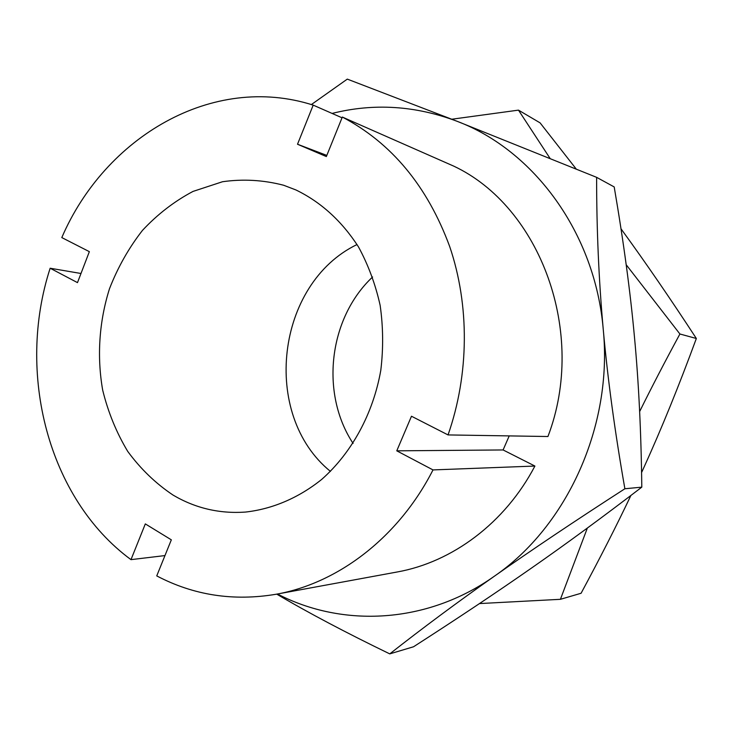 <?xml version="1.0" encoding="UTF-8"?>
<svg xmlns="http://www.w3.org/2000/svg" width="733" height="733" viewBox="0 0 733 733"><rect width="100%" height="100%" fill="white"/><g stroke="black" fill="none" stroke-linecap="round" stroke-linejoin="round"><path stroke-width="1.1" d="M372.602 276.973C328.732 318.131 319.927 393.236 353.086 443.419M357.035 244.529C276.02 283.616 260.655 414.621 330.427 471.383C260.655 414.621 276.02 283.616 357.035 244.529M620.998 228.797L622.088 230.299C645.764 262.845 670.521 298.899 696.35 338.49C678.905 385.924 661.441 428.887 643.94 467.352L641.586 472.538M696.35 338.49L679.912 334.001L626.193 264.732M639.643 411.57C651.637 387.262 665.06 361.406 679.912 334.001M630.884 495.49C616.719 525.341 600.116 557.932 581.086 593.263L560.415 599.31L587.362 528.044M479.483 603.571L560.415 599.31M576.22 169.03L540.093 122.869L518.478 110.133L451.83 119.222M550.071 158.429L518.478 110.133M295.912 189.948L283.662 185.257C263.394 179.988 243.008 178.815 222.502 181.738L192.999 191.423C174.307 201.328 157.467 214.32 142.468 230.391C128.806 247.919 117.821 267.334 109.519 288.655C99.138 321.475 96.774 356.513 102.693 390.185C108.099 412.212 116.446 432.626 127.734 451.409C140.562 468.882 155.671 483.441 173.052 495.077C195.28 508.198 219.378 513.86 245.344 512.083C272.236 509.114 298.56 497.991 321.723 479.391C351.703 452.912 373.189 413.65 380.794 370.33C383.432 348.477 383.212 326.808 380.143 305.34C375.479 284.367 368.25 264.888 358.474 246.884C341.835 221.091 320.981 202.106 295.912 189.948M534.907 466.051L433.001 469.917L396.773 450.832L503.095 449.952L534.907 466.051C505.129 522.986 452.224 562.202 397.084 572.006L276.103 594.252C233.461 601.427 193.677 595.306 156.743 575.9L171.33 539.836L145.317 523.903L130.987 559.645C47.947 498.596 16.126 372.859 50.156 268.232L80.987 273.491M396.773 450.832L411.479 416.234L448.046 434.926L547.936 436.52C587.509 332.947 540.203 206.706 453.791 166.153L342.329 117.051L326.35 156.56L297.516 144.245L313.202 105.131L342.027 117.793M509.224 435.897L503.095 449.952M313.202 105.131C212.497 72.86 104.966 137.218 61.801 237.584L89.353 251.657L77.487 282.626L50.156 268.232M164.962 555.577L130.987 559.645M297.516 144.245L326.817 155.405M342.329 117.051C391.596 143.008 427.376 186.145 449.668 246.471C469.697 305.249 469.248 374.371 448.046 434.926M433.001 469.917C398.66 537.353 338.17 583.266 276.103 594.252M624.883 488.755C614.886 431.884 607.684 378.842 603.268 329.621C598.815 280.336 596.598 229.576 596.616 177.34L614.199 186.933C623.572 241.661 630.325 291.707 634.466 337.07C638.727 382.369 641.164 432.397 641.796 487.152C602.792 517.049 566.032 544.014 531.535 568.038C496.937 592.2 457.603 618.45 413.531 646.772L389.764 653.882C422.391 628.227 457.218 602.361 494.262 576.285C531.113 550.318 574.654 521.145 624.883 488.755L641.796 487.152M596.616 177.34L457.245 121.348L347.295 79.118L311.351 104.562M276.744 594.133C308.062 612.632 345.729 632.552 389.764 653.882M332.086 113.432C373.812 102.95 415.538 105.598 457.245 121.348C533.835 150.329 595.214 232.966 603.268 329.621C612.861 425.937 567.04 526.431 494.262 576.285C426.908 624.03 342.494 627.796 277.468 593.996"/></g></svg>
